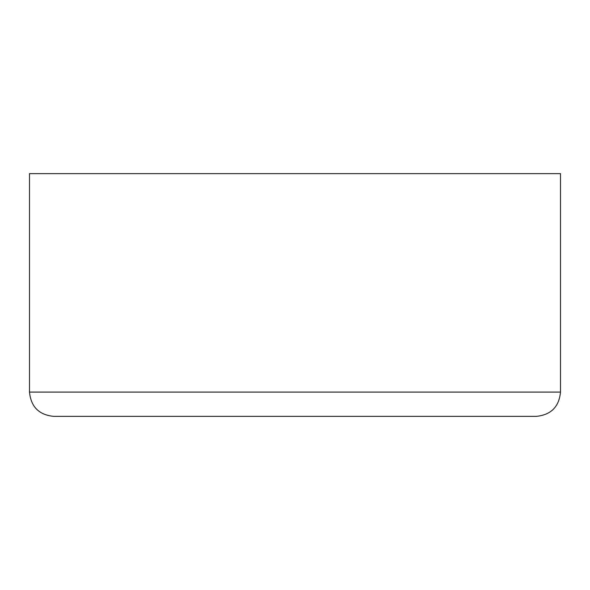 <?xml version="1.0" encoding="UTF-8"?>
<svg xmlns="http://www.w3.org/2000/svg" width="590" height="590" viewBox="0 0 590 590"><rect width="100%" height="100%" fill="white"/><g stroke="black" fill="none" stroke-linecap="round" stroke-linejoin="round"><path stroke-width="0.89" d="M560.5 392.099L560.5 173.63L29.5 173.63L29.5 392.099L560.5 392.099C559.062 406.842 550.972 414.932 536.229 416.37L53.771 416.37C39.029 414.932 30.938 406.842 29.5 392.099"/></g></svg>
